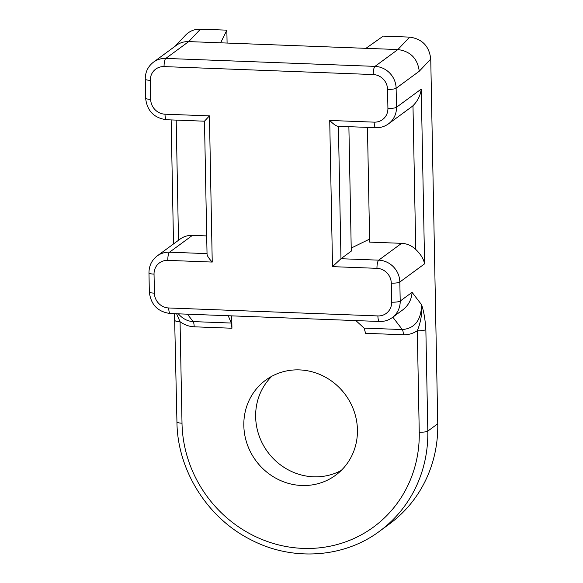 <?xml version="1.0" encoding="UTF-8"?>
<svg xmlns="http://www.w3.org/2000/svg" width="583" height="583" viewBox="0 0 583 583"><rect width="100%" height="100%" fill="white"/><g stroke="black" fill="none" stroke-linecap="round" stroke-linejoin="round"><path stroke-width="0.87" d="M192.426 235.379L169.536 252.199A21.52 20.274 53.7 0 0 157.199 255.937L180.081 239.117A21.52 20.274 53.7 0 1 192.426 235.379L206.695 235.918M365.942 48.338L383.228 36.11L409.623 37.115L397.883 49.548L188.703 41.597L165.82 58.417L374.993 66.375L397.883 49.548C410.476 51.289 417.603 58.519 419.257 71.228L396.119 88.237L396.484 107.279L421.247 89.075L424.599 263.822C423.579 258.888 420.627 254.101 415.745 249.437L412.983 105.705A21.52 20.274 53.7 0 1 411.394 107.01L388.511 123.829A21.52 20.274 53.7 0 0 396.484 107.279A6.945 1.399 178.9 0 1 387.921 108.402L387.557 89.367A14.582 13.737 -126.3 0 0 373.251 74.551L164.071 66.593A14.582 13.737 -126.3 0 0 150.312 80.337L150.676 99.38A14.582 13.737 -126.3 0 0 164.989 114.188L209.428 115.879L212.234 262.066C209.013 258.633 207.278 256.039 207.045 254.283L204.487 121.177L209.428 115.879M228.208 315.731L231.327 323.055L231.939 328.236L231.699 315.869M231.939 328.236L194.183 326.801C189.154 326.575 184.447 324.877 180.06 321.721L176.591 313.771M364.105 328.105L402.306 329.555C414.775 328.484 421.203 320.213 421.582 304.734C422.26 313.45 420.831 322.122 417.304 330.743C413.026 333.571 408.377 334.912 403.356 334.759L365.599 333.316L364.105 328.105L355.863 320.592M357.437 429.86A59.014 55.596 53.7 0 1 335.582 475.247A59.014 55.596 53.7 0 1 255.835 460.621A59.014 55.596 53.7 0 1 265.68 380.152A59.014 55.596 53.7 0 1 325.052 376.975A59.014 55.596 53.7 0 1 357.437 429.86M367.458 127.386L369.658 242.12L401.6 243.33A21.52 20.274 53.7 0 1 415.745 249.437M424.599 263.822L399.836 282.019L400.2 301.061L412.079 292.331L421.582 304.734C423.79 311.169 425.218 319.462 425.86 329.621L427.813 431.085L437.753 423.775L430.75 59.065L419.257 71.228M409.623 37.115C422.209 38.872 429.248 46.188 430.75 59.065M437.753 423.775A130.169 122.634 53.7 0 1 389.539 523.898L379.599 531.2A130.169 122.634 53.7 0 0 427.813 431.085A6.945 1.399 -1.1 0 1 419.25 432.207L417.304 330.743A6.945 1.399 -1.1 0 0 425.86 329.621M185.554 35.169C189.606 31.045 194.569 29.041 200.45 29.157L188.703 41.597C184.119 41.466 180.023 42.697 176.416 45.292L153.475 62.155A21.52 20.274 53.7 0 1 165.82 58.417A6.945 1.866 92.2 0 0 164.071 66.593M227.093 43.055L226.845 30.163L200.45 29.157M341.179 470.488A59.014 55.596 53.7 0 1 267.655 451.934A59.014 55.596 53.7 0 1 271.897 376.224M369.6 239.088L351.214 248.059M338.417 126.285L340.96 258.721L351.272 251.135L348.882 126.679M226.845 30.163L220.644 42.807M412.079 292.331C411.525 299.64 408.45 305.47 402.86 309.799L392.235 317.611A21.52 20.274 53.7 0 0 400.2 301.061A6.945 1.399 -1.1 0 1 391.645 302.183L391.28 283.149A14.582 13.737 -126.3 0 0 376.968 268.333L332.529 266.642L329.723 120.455C333.272 124.011 335.983 125.943 337.87 126.263L375.773 127.706A6.945 1.866 -87.8 0 1 374.162 122.146A14.582 13.737 -126.3 0 0 387.921 108.402M178.311 313.836L179.994 315.614C183.98 319.36 188.353 321.357 193.126 321.597L231.327 323.055M412.983 105.705C417.683 101.034 420.438 95.488 421.247 89.075M376.968 268.333A6.945 1.866 -87.8 0 1 378.717 260.156L340.96 258.721L332.529 266.642M419.25 432.207A123.232 116.09 -126.3 0 1 302.949 548.384A123.232 116.09 -126.3 0 1 182.005 423.185L180.06 321.721A6.945 1.399 178.9 0 1 174.995 320.497M212.234 262.066L167.795 260.375A6.945 1.866 -87.8 0 1 169.536 252.199L207.031 253.627M176.19 120.113L178.485 239.781M329.723 120.455L374.162 122.146M167.795 260.375A14.582 13.737 -126.3 0 0 154.036 274.119L154.4 293.162A14.582 13.737 -126.3 0 0 168.706 307.97L377.886 315.928A14.582 13.737 -126.3 0 0 391.645 302.183M391.28 283.149A6.945 1.399 -1.1 0 0 399.836 282.019A21.52 20.274 53.7 0 0 378.717 260.156L401.6 243.33M403.356 334.759A6.945 1.866 -87.8 0 0 402.306 329.555L392.825 317.181M187.449 314.186L193.126 321.597A6.945 1.866 92.2 0 1 194.183 326.801M373.251 74.551A6.945 1.866 92.2 0 1 374.993 66.375A21.52 20.274 53.7 0 1 396.119 88.237A6.945 1.399 178.9 0 1 387.557 89.367M154.036 274.119A6.945 1.399 178.9 0 1 148.971 272.873L149.335 291.915C150.778 304.654 157.774 311.861 170.323 313.53A6.945 1.866 92.2 0 1 168.706 307.97M154.4 293.162A6.945 1.399 178.9 0 1 149.335 291.915M377.886 315.928A6.945 1.866 92.2 0 0 379.497 321.488L170.323 313.53M204.487 121.191L166.6 119.748A6.945 1.866 -87.8 0 1 164.989 114.188M166.6 119.748C154.05 118.079 147.054 110.872 145.612 98.133A6.945 1.399 -1.1 0 0 150.676 99.38M145.612 98.133L145.247 79.091A6.945 1.399 -1.1 0 0 150.312 80.337M182.005 423.185A6.945 1.399 178.9 0 1 176.941 421.939L174.514 313.69M185.452 35.279L175.053 46.297M157.199 255.937C151.755 260.142 149.015 265.79 148.971 272.873M379.497 321.488C384.219 321.627 388.467 320.329 392.235 317.611M145.247 79.091C145.291 72.008 148.031 66.36 153.475 62.155M375.773 127.706C380.502 127.837 384.744 126.547 388.511 123.829M176.941 421.939C177.349 470.029 207.191 517.748 250.479 539.552C291.93 561.495 343.73 558.164 379.599 531.2M171.14 119.923L173.523 243.934"/></g></svg>
